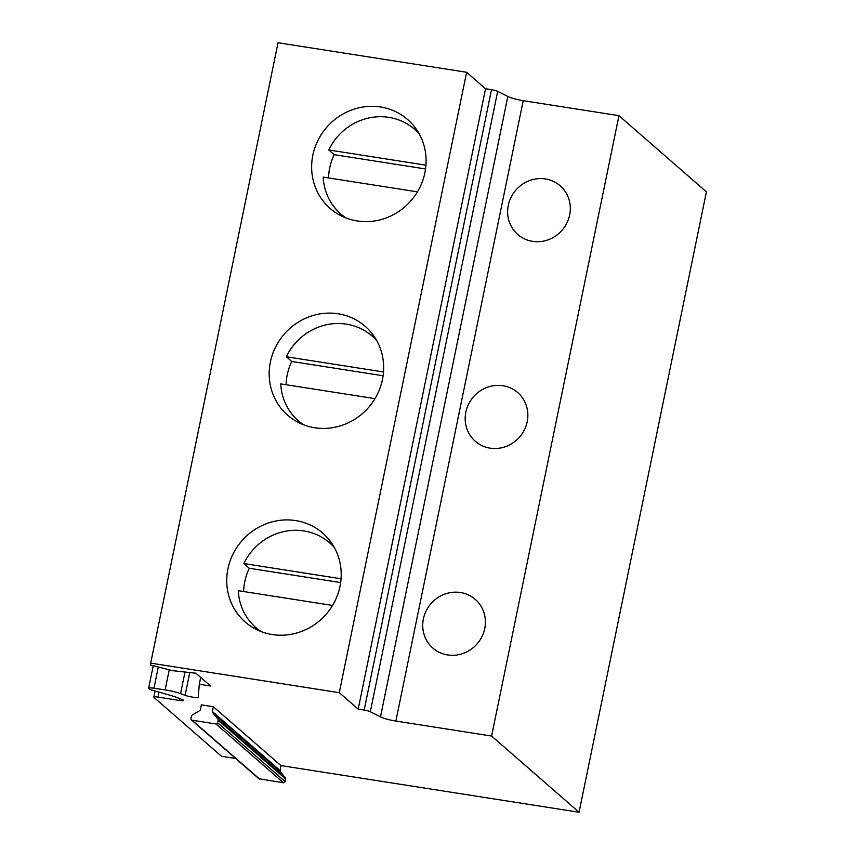 <?xml version="1.0" encoding="UTF-8"?>
<svg xmlns="http://www.w3.org/2000/svg" width="855" height="855" viewBox="0 0 855 855"><rect width="100%" height="100%" fill="white"/><g stroke="black" fill="none" stroke-linecap="round" stroke-linejoin="round"><path stroke-width="1.28" d="M200.369 709.65L201.353 704.851L213.355 706.732L212.371 711.531A1.421 1.347 -48.9 0 0 212.639 712.643L217.897 719.087A1.421 1.347 -48.9 0 1 218.164 720.209L217.64 722.764A1.454 1.379 -48.9 0 1 215.973 723.95L192.044 720.209A1.454 1.379 -48.9 0 1 190.954 718.585L191.477 716.03A1.421 1.347 -48.9 0 1 192.172 715.069L199.664 710.623A1.421 1.347 -48.9 0 0 200.369 709.65M579.059 812.25L491.604 736.048L618.956 115.671L706.401 191.862L579.059 812.25L280.889 765.578L213.355 706.732M491.604 736.048L395.876 721.064A14.043 2.298 11.6 0 1 380.486 716.864L370.322 711.745L497.663 91.357L507.827 96.487A14.043 2.298 11.6 0 0 523.217 100.676L618.956 115.671M364.166 710.067L491.507 89.679L485.533 88.749L358.192 709.137L364.166 710.067A5.622 0.919 11.6 0 1 370.322 711.745M358.192 709.137L339.275 692.657L150.694 663.138L150.533 665.019L172.454 670.662L195.881 673.216L210.576 686.031L199.3 684.257L198.242 697.028A7.866 1.282 11.6 0 1 198.232 697.049A7.866 1.282 11.6 0 1 193.38 697.253A7.866 1.282 11.6 0 1 185.108 695.318L180.565 693.64L185.001 672.019M235.681 758.503L221.52 756.28L153.986 697.445A5.622 0.919 11.6 0 1 153.825 697.146A5.622 0.919 11.6 0 1 157.972 697.103L179.315 700.437A5.622 0.919 11.6 0 0 183.472 700.395A5.622 0.919 11.6 0 0 183.301 700.095A5.643 0.919 11.6 0 0 181.912 699.401L176.055 697.21A22.465 3.666 11.6 0 0 170.198 695.307L152.703 690.316A7.674 1.25 11.6 0 1 148.813 688.713A7.588 1.24 11.6 0 1 148.599 688.318A7.588 1.24 11.6 0 1 153.953 688.222L165.133 689.899A16.01 2.618 11.6 0 1 180.565 693.64M280.889 765.578L280.162 771.488L285.431 777.922L217.897 719.087M191.381 719.899L258.915 778.734L283.507 782.785L285.164 781.609L285.431 777.922M423.385 618.935A32.298 30.609 -48.9 0 0 432.854 648.09A32.298 30.609 -48.9 0 0 463.656 653.241A32.298 30.609 -48.9 0 0 484.753 628.543A32.298 30.609 -48.9 0 0 475.284 599.387A32.298 30.609 -48.9 0 0 444.482 594.225A32.298 30.609 -48.9 0 0 423.385 618.935M465.836 412.142A32.298 30.609 -48.9 0 0 475.305 441.287A32.298 30.609 -48.9 0 0 506.107 446.449A32.298 30.609 -48.9 0 0 527.204 421.75A32.298 30.609 -48.9 0 0 517.735 392.595A32.298 30.609 -48.9 0 0 486.933 387.433A32.298 30.609 -48.9 0 0 465.836 412.142M508.287 205.339A32.298 30.609 -48.9 0 0 517.756 234.494A32.298 30.609 -48.9 0 0 548.557 239.657A32.298 30.609 -48.9 0 0 569.654 214.947A32.298 30.609 -48.9 0 0 560.185 185.802A32.298 30.609 -48.9 0 0 529.384 180.64A32.298 30.609 -48.9 0 0 508.287 205.339M491.507 89.679A5.622 0.919 11.6 0 1 497.663 91.357M485.533 88.749L466.627 72.269L339.275 692.657M466.627 72.269L278.035 42.75L150.694 663.138M340.012 586.338A58.974 55.896 -48.9 0 0 322.72 533.103A58.974 55.896 -48.9 0 0 266.471 523.677A58.974 55.896 -48.9 0 0 227.943 568.789A58.974 55.896 -48.9 0 0 245.235 622.023A58.974 55.896 -48.9 0 0 301.484 631.45A58.974 55.896 -48.9 0 0 340.012 586.338M382.452 379.535A58.974 55.896 -48.9 0 0 365.16 326.3A58.974 55.896 -48.9 0 0 308.922 316.884A58.974 55.896 -48.9 0 0 270.394 361.996A58.974 55.896 -48.9 0 0 287.686 415.231A58.974 55.896 -48.9 0 0 343.924 424.646A58.974 55.896 -48.9 0 0 382.452 379.535M424.903 172.742A58.974 55.896 -48.9 0 0 407.611 119.508A58.974 55.896 -48.9 0 0 351.373 110.081A58.974 55.896 -48.9 0 0 312.845 155.204A58.974 55.896 -48.9 0 0 330.137 208.428A58.974 55.896 -48.9 0 0 386.375 217.854A58.974 55.896 -48.9 0 0 424.903 172.742M200.701 677.427L199.3 684.257M331.708 543.224A58.974 55.896 -48.9 0 0 328.17 541.632M254.437 626.266A58.974 55.896 -48.9 0 0 256.5 629.547M374.159 336.432A58.974 55.896 -48.9 0 0 370.621 334.839M296.877 419.463A58.974 55.896 -48.9 0 0 298.951 422.755M416.609 129.639A58.974 55.896 -48.9 0 0 413.072 128.036M339.328 212.671A58.974 55.896 -48.9 0 0 341.401 215.952M419.271 133.978A56.163 53.234 -48.9 0 0 414.547 129.276A56.163 53.234 -48.9 0 0 388.79 117.338A56.163 53.234 -48.9 0 0 328.769 149.967L425.961 165.175M417.432 191.851L323.201 177.103A56.163 53.234 -48.9 0 0 340.76 213.964A56.163 53.234 -48.9 0 0 346.061 218.004M425.555 168.969L334.166 154.669A56.163 53.234 -48.9 0 0 328.555 177.936M334.166 154.669L328.769 149.967M376.82 340.771A56.163 53.234 -48.9 0 0 372.096 336.068A56.163 53.234 -48.9 0 0 346.339 324.141A56.163 53.234 -48.9 0 0 286.318 356.759L383.51 371.968M374.992 398.644L280.75 383.895A56.163 53.234 -48.9 0 0 298.31 420.756A56.163 53.234 -48.9 0 0 303.611 424.796M383.104 375.773L291.726 361.462A56.163 53.234 -48.9 0 0 286.104 384.739M291.726 361.462L286.318 356.759M334.369 547.563A56.163 53.234 -48.9 0 0 329.645 542.861A56.163 53.234 -48.9 0 0 303.899 530.934A56.163 53.234 -48.9 0 0 243.867 563.552L341.06 578.771M332.542 605.447L238.299 590.687A56.163 53.234 -48.9 0 0 255.859 627.559A56.163 53.234 -48.9 0 0 261.16 631.589M340.653 582.565L249.275 568.265A56.163 53.234 -48.9 0 0 243.654 591.532M249.275 568.265L243.867 563.552M279.906 770.366L212.371 711.531M395.876 721.064L523.217 100.676M380.486 716.864L507.827 96.487M185.108 695.318L189.831 672.276M165.133 689.899L169.247 669.839M153.953 688.222L158.303 667.028M179.315 700.437L179.7 698.567M157.972 697.103L158.998 692.112M280.162 771.488L212.639 712.643M285.698 779.044L218.164 720.209M285.164 781.609L217.64 722.764M283.507 782.785L215.973 723.95M259.578 779.044L192.044 720.209M148.599 688.318L153.237 665.724M153.825 697.146L155.086 690.99M344.832 217.512L340.76 213.964M418.619 132.824L414.547 129.276M302.381 424.304L298.31 420.756M376.168 339.617L372.096 336.068M259.931 631.097L255.859 627.559M333.717 546.409L329.645 542.861"/></g></svg>
